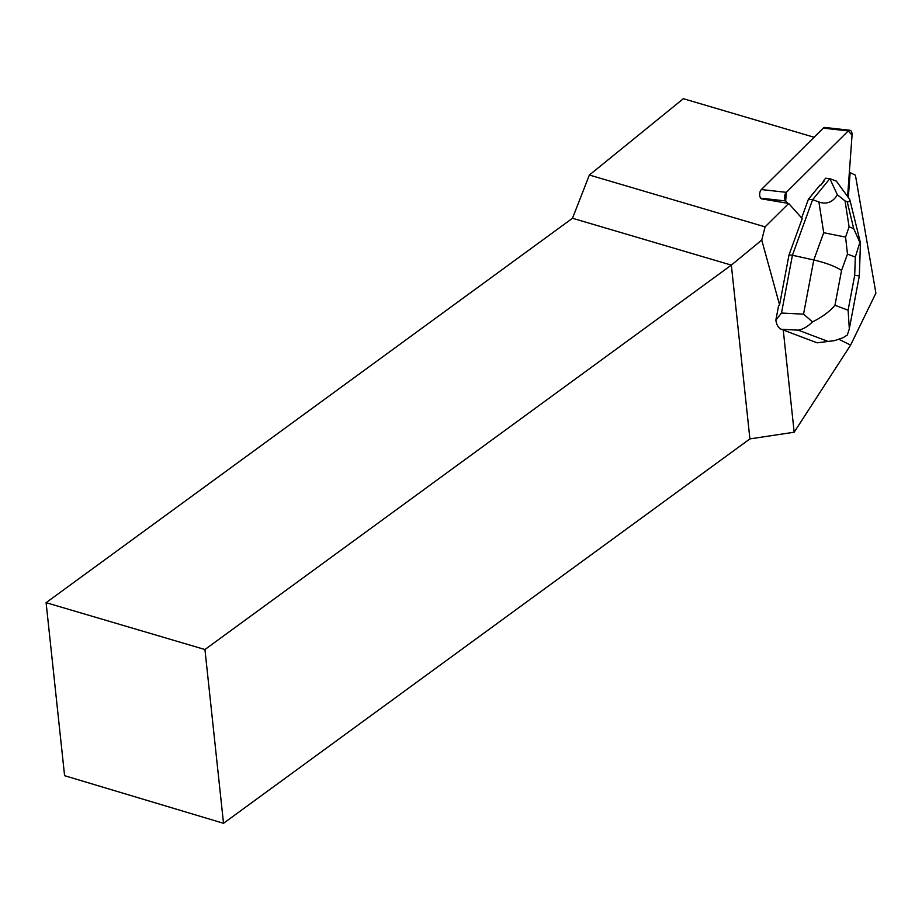 <?xml version="1.0" encoding="UTF-8"?>
<svg xmlns="http://www.w3.org/2000/svg" width="922" height="922" viewBox="0 0 922 922"><rect width="100%" height="100%" fill="white"/><g stroke="black" fill="none" stroke-linecap="round" stroke-linejoin="round"><path stroke-width="1.38" d="M760.731 198.161A4.99 2.72 -83.6 0 1 761.353 189.552L823.277 128.146A4.99 2.72 -83.6 0 1 824.89 127.466L849.865 130.256A4.99 2.72 96.4 0 0 848.252 130.936L786.316 192.341A4.99 2.72 96.4 0 0 785.694 200.961L787.837 203.336L785.694 200.961L760.731 198.161M785.694 200.961L786.316 192.341L848.252 130.936L852.043 135.165L847.606 196.501L852.043 135.165A4.99 2.72 96.4 0 0 849.865 130.256M783.251 330.03L794.165 432.222L749.909 438.895L731.342 265.11L204.938 649.526L223.516 823.3L749.909 438.895M848.321 197.481L850.13 172.633L855.409 175.168L875.9 293.138L850.614 345.093L794.165 432.222M850.614 345.093L839.158 339.411M761.295 198.783L788.679 203.485L802.221 218.56L789.013 254.887L779.563 304.813L778.583 305.804L775.863 320.13L781.487 313.054L803.546 314.148L813.792 259.981C825.686 262.758 834.952 266.228 841.556 270.4L834.963 305.251C829.639 311.578 822.159 317.122 812.513 321.882C807.672 326.688 802.889 329.442 798.164 330.145L781.326 329.304L817.146 342.823L834.606 340.61L842.962 337.786L847.306 335.009L849.323 328.923L848.102 310.207L854.694 275.355L859.339 275.851L860.445 243.074M779.563 304.813L761.745 240.054L731.342 265.11L572.493 218.26L589.377 175.03L683.363 98.7L814.091 137.251M788.679 203.485L765.087 226.87L589.377 175.03M761.745 240.054L765.087 226.87M808.421 199.233L819.923 185.195L820.707 185.287A16.239 8.863 -83.6 0 1 823.98 181.288L823.196 181.196L825.651 178.2L829.846 178.672L812.616 199.694L808.421 199.233L801.633 217.915M823.98 181.288L820.707 185.287M223.516 823.3L64.586 775.69L46.1 602.677L572.493 218.26M46.1 602.677L204.938 649.526M850.13 172.633L849.346 172.402M833.961 340.725L817.146 342.823M789.013 254.887L792.424 255.267L781.487 313.054M845.578 237.104L849.093 226.87L853.703 228.61L859.857 242.498L855.316 257.054L847.479 254.092L845.578 237.104L823.703 232.713L813.792 259.981L792.424 255.267L812.616 199.694L818.897 201.999C826.665 204.649 832.82 202.241 837.372 194.773L829.846 178.672M781.326 329.304C778.41 328.036 776.601 324.97 775.863 320.13M829.927 178.684L836.323 181.104L849.761 199.452L860.41 242.67M849.761 199.452L849.22 201.676L847.203 201.734L845.048 200.915L837.372 194.773M859.857 242.498L860.445 242.843M812.513 321.882L803.546 314.148M761.353 189.552L786.316 192.341M848.252 130.936L823.277 128.146M854.694 275.355L855.316 257.054M847.479 254.092L841.556 270.4M834.963 305.251L848.102 310.207M827.334 341.14L798.164 330.145M823.703 232.713L818.897 201.999M853.703 228.61L847.203 201.734M845.048 200.915L849.093 226.87M849.577 327.402L859.339 275.851"/></g></svg>
